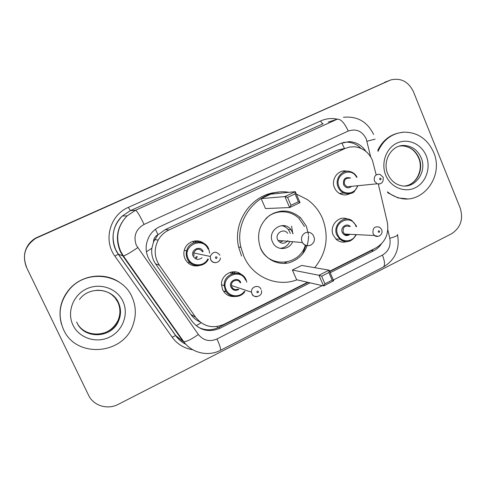 <?xml version="1.0" encoding="UTF-8"?>
<svg xmlns="http://www.w3.org/2000/svg" width="486" height="486" viewBox="0 0 486 486"><rect width="100%" height="100%" fill="white"/><g stroke="black" fill="none" stroke-linecap="round" stroke-linejoin="round"><path stroke-width="0.73" d="M234.349 296.539C229.009 296.733 225.097 294.413 222.612 289.595L221.525 285.003C220.614 274.578 234.094 267.616 241.451 274.59M346.664 241.645C342.964 242.739 339.574 242.064 336.494 239.616L333.275 235.23C328.864 226.039 338.76 214.885 347.539 219.046M199.169 265.635C192.833 266.79 188.106 264.518 184.99 258.813C183.763 256.037 183.532 253.17 184.297 250.211C186.29 241.749 197.419 237.97 203.901 243.45M349.531 193.799C346.536 195.232 343.505 195.287 340.431 193.969C337.746 192.705 335.771 190.646 334.52 187.796C330.498 179.267 338.584 168.715 347.119 171.26M186.43 256.128L187.298 255.715M376.17 174.826L372.428 160.265C368.746 152.215 362.756 147.714 354.452 146.772L349.592 147.045L344.932 148.528L169.061 229.939C164.377 232.162 160.745 235.552 158.175 240.108C153.855 248.777 154.269 257.167 159.426 265.271L195.633 317.261C203.336 326.665 212.832 329.01 224.125 324.296L307.65 282.275M153.497 241.998L158.005 234.695C155.052 236.232 153.552 238.669 153.497 241.998L151.869 248.225C151.176 253.929 152.422 259.153 155.611 263.892L190.816 314.393C193.136 317.662 196.156 320.153 199.855 321.866M344.112 148.57L336.841 150.32L165.27 229.629L158.375 234.525M329.569 271.249L375.927 247.921C385.392 242.216 389.183 233.645 387.293 222.199L378.345 184.091M197.626 240.916L198.513 241.882M234.276 271.777L235.139 273.114M365.934 151.419C361.797 145.259 356.202 141.991 349.148 141.62L340.747 143.37L159.754 226.707C155.605 228.651 152.276 231.561 149.773 235.437C144.749 244.233 144.913 252.89 150.271 261.401L192.11 321.337C199.667 330.541 208.992 332.825 220.079 328.19L310.111 282.84M343.189 142.441L346.974 142.143C352.314 142.343 356.937 144.403 360.855 148.321M460.175 207.965C463.559 219.21 460.625 227.843 451.366 233.863L118.298 404.328C107.655 410.062 93.434 405.816 88.58 395.252L26.487 267.318C21.955 255.417 25.047 245.758 35.764 238.328L390.695 79.959C400.835 77.626 408.41 81.533 413.422 91.684L460.175 207.965M24.573 254.342C25.715 247.289 29.421 241.858 35.678 238.049L389.189 80.542M26.511 266.972C22.01 255.156 25.084 245.564 35.721 238.189L37.914 237.071L35.721 238.189C29.421 242.022 25.691 247.489 24.537 254.597M330.201 272.719L373.57 250.873C376.735 249.257 379.353 246.931 381.425 243.893M308.185 282.396L218.73 327.412C211.489 330.808 204.424 330.589 197.547 326.762M374.366 248.71L371.255 250.655L329.702 271.565M384.736 82.249L387.105 81.332M378.017 151.45C383.351 139.743 391.941 133.31 403.793 132.149C417.547 132.18 427.492 138.911 433.634 152.355C444.307 176.078 422.437 205.268 398.927 197.887C394.741 196.745 390.926 194.722 387.47 191.83M377.756 150.32C383.229 139.397 391.619 133.407 402.918 132.35M407.238 198.841L398.064 197.936L387.682 192.742M297.001 279.827C277.105 287.524 252.696 277.117 243.899 256.456L240.935 247.356C233.584 217.807 260.715 187.329 288.927 192.322M296.326 194.035L307.292 199.558C314.059 204.387 319.126 210.681 322.497 218.445C329.241 236.396 326.647 252.805 314.715 267.671M241.566 256.043L238.632 247.04C232.369 221.191 252.556 193.367 277.694 192.335M299.437 216.774L300.129 217.922M281.923 210.973L283.46 211.732M274.122 212.88L274.523 213.135M273.138 213.33L273.448 213.561M308.574 235.819C308.191 249.3 301.867 258.236 289.595 262.616C278.284 265.714 265.617 259.536 260.709 248.328L260.259 247.234C256.341 234.489 259.403 223.925 269.426 215.535C280.477 208.84 290.901 209.636 300.694 217.916L306.387 226.239L308.489 234.574M261.152 198.61L265.502 208.561L289.644 207.552L284.893 196.575L261.152 198.61L270.684 194.163L295.312 191.678L300.026 202.626L289.644 207.552L290.98 205.256L298.41 201.733L295.038 193.896L287.584 197.401L290.98 205.256M292.384 270.04L296.624 279.742L323.561 285.932L318.944 275.258L292.384 270.04L301.691 265.423L329.095 270.155L333.675 280.799L323.561 285.932L324.934 283.8L332.181 280.13L328.901 272.512L321.635 276.17L324.934 283.8M291.594 226.142L292.797 233.663M284.644 225.935L284.942 226.78M271.085 259.633L270.653 259.828M287.584 197.401L284.893 196.575L295.312 191.678L295.038 193.896M321.635 276.17L318.944 275.258L329.095 270.155L328.901 272.512M333.675 280.799L332.181 280.13M300.026 202.626L298.41 201.733M265.897 218.585C274.918 209.466 290.349 209.581 299.103 218.597L304.491 226.519M293.088 233.681L290.999 229.647C283.563 219.399 266.838 230.437 272.518 241.979L272.907 242.787C276.862 250.964 289.449 250.211 292.621 241.706M305.305 245.211C299.564 265.933 268.904 268.418 260.545 248.303M305.858 245.43L302.669 254.002M274.092 261.596L274.73 261.237M286.473 262.082L284.267 263.43M287.706 233.365C283.867 227.588 274.584 233.444 277.67 239.738L278.016 240.412C281.212 244.142 284.498 244.209 287.87 240.619M290.288 233.517L289.784 232.132C288.095 228.523 285.349 226.355 281.552 225.625M279.875 248.322C284.468 248.054 287.785 245.764 289.826 241.457M279.675 242.235L283.247 240.874M63.575 329.654C57.427 315.195 59.45 301.709 69.644 289.188C86.702 268.843 122.229 273.74 131.967 296.885C136.019 305.913 136.39 315.183 133.073 324.684C123.79 354.701 76.278 358.875 63.575 329.654M61.491 324.259C58.016 311.301 60.701 299.552 69.541 289.006C82.085 274.462 105.517 271.868 120.236 282.901M146.389 251.791L151.869 248.225M344.44 148.418L341.798 142.927M371.766 250.387L371.675 250.065M217.625 327.935L217.06 326.531M196.216 325.766L201.107 322.765M158.005 234.695L155.423 229.307M336.841 150.32L344.932 148.528M190.816 314.393L195.633 317.261M155.611 263.892L159.426 265.271M165.27 229.629L169.061 229.939M370.666 156.838L366.231 138.85C362.125 131.032 356.135 128.432 348.255 131.05L144.069 224.429C135.776 229.277 133.194 236.226 136.323 245.29L198.361 334.471C203.373 340.577 209.581 342.071 216.981 338.961L322.224 285.622M144.069 224.429C139.944 215.748 137.095 211.027 135.533 210.268L130.345 210.669L122.338 216.003C112.898 225.856 110.711 237.107 115.765 249.737L118.347 254.184L175.713 335.547L183.094 341.47L122.928 256.031L120.218 251.359C114.909 238.073 117.211 226.245 127.125 215.875L135.533 210.268L337.314 119.173C340.832 118.955 344.477 122.915 348.255 131.05M192.772 349.744C184.2 348.413 177.329 344.234 172.166 337.205L114.909 256.146L118.244 254.184L123.414 256.013C125.977 255.199 130.734 252.416 137.69 247.66M320.669 120.935C321.55 122.837 322.388 123.772 323.184 123.736L130.345 210.669L128.377 207.364L320.669 120.935C326.057 118.572 331.622 117.983 337.375 119.155M328.299 122.083L337.314 119.173M114.909 256.146C102.983 240.254 110.018 214.97 128.377 207.364M172.166 337.205L175.713 335.547C178.374 339.283 181.746 342.168 185.816 344.203M333.329 279.991L382.421 255.114C388.575 251.377 391.036 245.782 389.808 238.328L387.816 229.848M183.094 341.47L183.751 341.707C186.782 341.652 191.648 339.24 198.361 334.471M216.981 338.961C219.927 345.595 221.075 349.385 220.425 350.333L383.235 267.1C395.112 259.937 399.905 249.306 397.621 235.212M382.421 255.114C384.918 261.523 385.191 265.52 383.235 267.1M389.808 238.328C396.06 236.451 398.605 235.188 397.457 234.531M367.009 141.268L375.137 139.124M371.255 250.655L373.57 250.873M218.73 327.412L220.079 328.19M343.699 170.987L343.888 171.783M399.462 146.128L404.115 145.496C411.976 145.946 417.65 150.028 421.155 157.743C427.455 171.728 415.123 189.115 401.15 185.658C395.118 184.224 390.677 180.355 387.816 174.043M385.769 175.288C380.708 163.296 386.036 148.109 396.995 143.091C407.888 137.89 421.55 143.978 426.258 155.885C431.131 167.725 426.028 182.584 415.251 187.766C404.552 193.118 390.665 187.359 385.769 175.288M399.778 146.037L402.092 145.891C409.911 146.335 415.566 150.399 419.053 158.072C424.15 169.687 416.66 184.644 404.966 185.998M278.016 240.412L302.389 242.575C304.673 245.539 307.498 246.366 310.876 245.047C314.758 242.393 315.444 238.99 312.948 234.829C310.821 232.278 308.239 231.615 305.208 232.837C301.824 234.932 300.761 237.933 302.019 241.834L302.389 242.575C303.975 244.999 306.156 246.019 308.926 245.643M96.763 290.245C106.683 290.093 113.894 294.255 118.396 302.735C121.105 308.804 121.123 314.958 118.456 321.191C111.64 338.365 84.218 339.562 76.916 322.595M73.003 325.134C66.618 312.176 73.076 295.045 86.599 288.842C100.031 282.439 116.968 288.356 122.897 301.229C129.021 314.011 122.861 330.735 109.593 337.12C96.422 343.699 79.182 338.189 73.003 325.134M111.148 294.085L115.024 297.748L117.867 302.231C120.564 308.27 120.583 314.381 117.928 320.578C111.154 337.655 83.89 338.833 76.636 321.969M350.102 193.683L343.778 193.057C341.215 191.867 339.337 189.911 338.141 187.189C334.307 179.048 342.101 169.019 350.206 171.576C353.225 172.433 355.515 174.316 357.076 177.226M356.578 177.287C350.971 165.829 333.609 175.203 339.064 186.855C342.338 195.639 355.375 194.795 357.508 185.749M351.578 186.345C348.426 188.744 345.759 188.197 343.584 184.71C342.928 178.848 345.267 176.625 350.613 178.04M349.531 178.174C345.425 177.961 343.754 180.027 344.507 184.37L346.949 186.806L350.564 186.442M379.76 183.963L377.106 183.799L374.457 181.132C373.643 176.369 375.459 174.11 379.906 174.353L383.059 177.111M379.645 179.267C380.52 180.027 380.988 179.802 381.048 178.599C380.173 177.84 379.706 178.064 379.645 179.267M208.658 248.771L209.691 253.206M208.385 259.172C204.46 267.816 190.889 267.707 187.298 258.886C186.15 256.286 185.925 253.595 186.624 250.819C188.914 240.248 204.758 238.845 208.646 248.741M208.099 249.105C202.802 235.941 181.788 245.788 188.161 258.582C191.484 266.741 203.986 266.96 207.765 259.032M202.036 257.72C198.543 260.308 195.591 259.803 193.173 256.201C189.996 249.828 200.469 244.877 203.142 251.462M202.595 251.833C199.157 247.951 196.198 248.322 193.707 252.951L194.042 255.897L193.707 252.951L210.219 256.432C212.947 251.335 216.185 250.916 219.939 255.186M216.076 262.604C213.591 262.883 211.762 261.905 210.584 259.67L210.219 256.432L210.699 259.682C213.591 264.906 220.377 262.343 220.365 258.005M215.444 258.005C216.422 258.777 216.944 258.522 217.011 257.252C216.027 256.48 215.505 256.73 215.444 258.005M196.356 256.426L195.615 257.823M194.297 241.026L195.688 242.125M194.133 242.569L192.395 241.512M187.851 262.774L189.892 262.507M196.368 258.248L197.352 256.657M187.268 255.502L186.399 255.97M197.346 240.886L198.245 241.876M196.593 241.973L195.372 240.892M347.848 241.542C344.932 241.913 342.302 241.153 339.963 239.264L336.877 235.078C332.321 225.613 343.602 214.751 351.87 220.529L356.141 225.607M356.08 226.689L355.788 225.923C351.062 213.378 332.108 222.576 337.8 234.774C340.874 242.903 352.824 242.721 355.801 234.592M350.054 234.307C346.925 236.457 344.343 235.868 342.32 232.551C339.908 227.533 346.706 222.418 350.278 226.543M349.391 226.519C344.762 225.237 342.709 227.15 343.238 232.247L344.617 234.039C346.099 235.072 347.63 235.151 349.209 234.264M377.956 236.378L374.53 235.522L373.048 233.566C372.476 227.977 374.7 225.887 379.712 227.284L381.601 229.428M379.621 231.196C378.752 230.455 378.284 230.686 378.223 231.889C379.098 232.63 379.56 232.399 379.621 231.196M244.956 291.442C240.357 298.781 228.511 297.954 225.261 289.972L224.234 285.689C223.062 273.223 241.621 268.284 246.05 279.748M245.558 280.143C240.412 267.221 219.951 277.154 226.142 289.692C229.143 297.061 240.023 297.942 244.403 291.26M238.863 289.377C235.582 291.157 232.97 290.464 231.02 287.293C227.928 281.042 238.134 276.06 240.728 282.518M231.901 287.013C233.365 289.522 235.437 290.221 238.116 289.121C234.902 290.112 232.83 289.407 231.889 287.013L231.506 285.525L231.901 287.013M256.839 296.697C254.609 296.8 252.975 295.84 251.942 293.811L251.517 292.177C250.733 286.612 259.032 284.122 261.031 289.291M258.406 291.539C257.452 290.792 256.948 291.047 256.887 292.299C257.841 293.046 258.345 292.797 258.406 291.539M233.991 271.771L234.853 273.138M233.584 273.332L232.484 271.844M225.996 291.308L223.87 291.752L226.002 291.327M240.23 282.919C238.389 278.205 230.789 280.458 231.506 285.525L251.517 292.177L252.034 293.836C252.459 297.93 263.011 297.487 261.419 290.604M231.634 273.928L230.176 272.354M231.628 271.978L232.843 273.515M225.692 290.798L223.839 291.715M246.074 279.796L246.827 282.172M154.682 239.513L158.175 240.108M346.974 142.143L349.148 141.62M373.594 134.428C367.264 121.621 357.21 115.917 343.444 117.308M185.919 344.319C181.721 342.266 178.271 339.325 175.574 335.498L118.244 254.184C109.909 242.745 111.786 225.504 122.338 216.003L127.125 215.875C117.351 226.233 115.2 238.067 120.668 251.371L123.414 256.013L183.751 341.707C191.946 353.122 208.215 356.809 220.425 350.333M389.347 80.476L388.448 80.822M405.919 185.828C416.727 183.921 423.585 169.395 418.689 158.084C415.208 150.393 409.674 146.329 402.092 145.891L404.115 145.496C391.795 144.713 381.99 160.945 387.749 173.873M398.927 197.887L398.064 197.936M240.935 247.356L238.632 247.04M290.999 229.647L288.216 229.526M79.504 299.455C89.084 285.956 112.381 287.894 118.535 302.778C121.196 308.883 121.172 315.019 118.456 321.191L117.928 320.578C112.94 330.061 104.982 334.587 94.047 334.143M339.362 193.416L343.778 193.057C348.796 194.23 352.283 193.762 354.245 191.654L358.012 185.701M350.54 186.448L377.106 183.799C381.632 184.407 383.648 182.25 383.15 177.341M208.391 259.172C204.193 264.584 203.944 263.941 202.279 264.84L195.943 265.544C192 264.742 189.127 262.519 187.317 258.892C186.162 256.286 185.931 253.595 186.624 250.819L184.267 250.333M187.541 251.031L186.618 250.843M351.87 220.529L356.171 225.607M349.179 234.264C347.435 235.157 345.917 235.078 344.617 234.039L374.53 235.522C377.203 238.012 383.478 235.297 381.747 229.763M356.305 234.617C351.943 241.992 346.494 243.541 339.963 239.264L335.802 238.984M356.578 226.701L356.195 225.662M221.513 284.747L224.234 285.689L225.279 289.972C228.499 297.918 240.406 298.793 244.974 291.448"/></g></svg>
